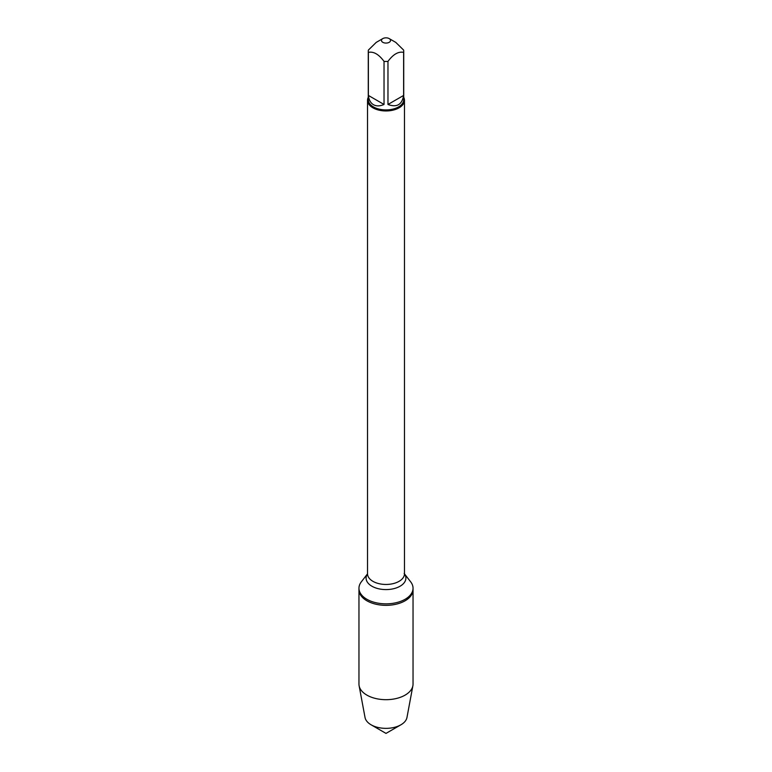 <?xml version="1.0" encoding="UTF-8"?>
<svg xmlns="http://www.w3.org/2000/svg" width="772" height="772" viewBox="0 0 772 772"><rect width="100%" height="100%" fill="white"/><g stroke="black" fill="none" stroke-linecap="round" stroke-linejoin="round"><path stroke-width="1.16" d="M410.685 581.856A27.039 15.614 180 0 1 413.039 588.235A27.039 15.614 180 0 1 386 603.849A27.039 15.614 180 0 1 358.961 588.235A27.039 15.614 180 0 1 361.315 581.856L367.53 573.828A19.879 11.474 180 0 0 386 589.586A19.879 11.474 180 0 0 404.47 573.857L410.685 581.856M413.039 588.235L413.039 684.069A27.039 15.614 180 0 1 412.885 685.748A27.039 15.614 180 0 1 394.994 698.795A27.039 15.614 180 0 1 366.874 695.109A27.039 15.614 180 0 1 359.115 685.748A27.039 15.614 180 0 1 358.961 684.069L358.961 589.731A27.039 15.614 0 0 0 386 605.344A27.039 15.614 0 0 0 413.039 589.731A27.039 15.614 180 0 1 396.345 604.148A27.039 15.614 180 0 1 366.874 600.77A27.039 15.614 180 0 1 358.961 589.731L358.961 588.235M403.727 97.301A18.47 10.663 180 0 1 404.47 100.292A18.47 10.663 180 0 1 386 110.956A18.47 10.663 180 0 1 367.53 100.292A18.47 10.663 180 0 1 368.273 97.301M382.796 42.306A4.535 2.615 0 0 0 387.969 42.817A4.535 2.615 0 0 0 390.507 40.163A4.535 2.615 0 0 0 389.204 38.6A4.535 2.615 0 0 0 382.796 38.6A4.535 2.615 0 0 0 382.796 42.306M387.969 104.471C396.808 107.733 402.019 104.722 403.621 95.439L387.969 104.471L387.969 61.393C393.18 54.32 398.4 51.299 403.621 52.361A17.727 10.239 0 0 0 403.727 51.222A17.727 10.239 0 0 0 403.621 50.083L395.795 42.402L389.204 38.6M403.621 95.439L403.621 52.361M382.796 38.6L376.205 42.402L368.379 50.083A17.727 10.239 0 0 0 368.273 51.222A17.727 10.239 0 0 0 368.379 52.361C373.6 51.299 378.811 54.31 384.031 61.393A17.727 10.239 0 0 0 387.969 61.393M368.379 95.439C368.881 99.877 370.579 102.966 373.465 104.703C376.418 106.333 379.94 106.256 384.031 104.471L368.379 95.439L368.379 52.361M384.031 104.471L384.031 61.393M403.727 51.222L403.727 99.684A17.727 10.239 180 0 1 392.784 109.141A17.727 10.239 180 0 1 373.465 106.922A17.727 10.239 180 0 1 368.273 99.684L368.273 51.222M359.115 685.748L365.031 717.477A21.095 12.178 0 0 0 371.081 724.792A21.095 12.178 0 0 0 400.919 724.792A21.095 12.178 0 0 0 406.969 717.477L412.885 685.748M386 733.4L371.081 724.792L386 733.4L400.919 724.792M367.53 100.292L367.53 573.799A18.47 10.663 0 0 0 386 584.462A18.47 10.663 0 0 0 404.47 573.799L404.152 573.422M404.47 100.292L404.47 573.799"/></g></svg>
